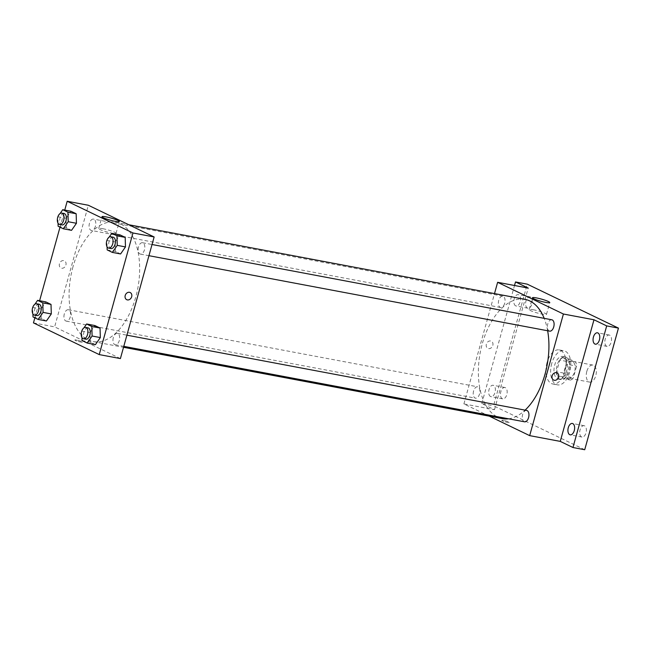 <?xml version="1.0" encoding="UTF-8"?>
<svg xmlns="http://www.w3.org/2000/svg" width="651" height="651" viewBox="0 0 651 651"><rect width="100%" height="100%" fill="white"/><g stroke="black" fill="none" stroke-linecap="round" stroke-linejoin="round"><path stroke-width="0.49" stroke-dasharray="3.25 2.44" d="M586.795 371.428A8.675 4.858 -79.3 0 0 589.676 382.113A8.675 4.858 -79.3 0 0 596.056 374.488A8.675 4.858 -79.3 0 0 592.882 365.065A8.675 4.858 -79.3 0 0 586.795 371.428M565.621 367.441A8.675 4.858 -79.3 0 0 568.502 378.125A8.675 4.858 -79.3 0 0 574.882 370.5A8.675 4.858 -79.3 0 0 571.708 361.077A8.675 4.858 -79.3 0 0 565.621 367.441M569.454 359.1L575.744 362.135A11.189 6.274 -79.3 0 1 576.574 366.122L573.352 377.759A11.189 6.274 -79.3 0 1 570.764 380.103L564.466 377.067A11.189 6.274 -79.3 0 1 563.636 373.08L566.858 361.443A11.189 6.274 -79.3 0 1 569.454 359.1L562.399 357.773L568.689 360.809L575.744 362.135M570.764 380.103L563.709 378.776L557.411 375.741L564.466 377.067M563.636 373.08L556.581 371.745L559.803 360.117L566.858 361.443M556.581 371.745A11.189 6.274 -79.3 0 0 557.411 375.741M563.709 378.776A11.189 6.274 -79.3 0 0 566.297 376.433L573.352 377.759M568.689 360.809A11.189 6.274 -79.3 0 1 569.519 364.796L566.297 376.433M562.399 357.773A11.189 6.274 -79.3 0 0 559.803 360.117M559.982 379.33A11.563 6.486 100.7 0 1 556.857 366.228A11.563 6.486 100.7 0 1 565.19 356.911A11.563 6.486 100.7 0 1 569.422 369.475A11.563 6.486 100.7 0 1 560.91 379.639A11.563 6.486 100.7 0 1 559.982 379.33M557.63 378.882A11.563 6.486 -79.3 0 0 558.558 379.191A11.563 6.486 -79.3 0 0 567.07 369.027A11.563 6.486 -79.3 0 0 562.838 356.471A11.563 6.486 -79.3 0 0 554.717 364.951A11.563 6.486 -79.3 0 0 557.63 378.882M569.519 364.796L576.574 366.122M551.731 363.51A17.341 9.724 -79.3 0 0 557.492 384.871A17.341 9.724 -79.3 0 0 570.252 369.63A17.341 9.724 -79.3 0 0 563.904 350.783A17.341 9.724 -79.3 0 0 551.731 363.51M547.027 362.623A17.341 9.724 -79.3 0 0 552.789 383.984A17.341 9.724 -79.3 0 0 565.548 368.743A17.341 9.724 -79.3 0 0 559.201 349.904A17.341 9.724 -79.3 0 0 547.027 362.623M609.71 335.184A5.778 3.239 -79.3 0 0 609.246 335.029A5.778 3.239 -79.3 0 0 604.991 340.107A5.778 3.239 -79.3 0 0 607.106 346.389A5.778 3.239 -79.3 0 0 611.273 341.734A5.778 3.239 -79.3 0 0 609.71 335.184M530.484 296.994A5.778 3.239 -79.3 0 0 530.02 296.84A5.778 3.239 -79.3 0 0 525.764 301.926A5.778 3.239 -79.3 0 0 527.88 308.208A5.778 3.239 -79.3 0 0 532.046 303.545A5.778 3.239 -79.3 0 0 530.484 296.994M505.339 387.654A5.778 3.239 -79.3 0 0 504.883 387.5A5.778 3.239 -79.3 0 0 500.627 392.586A5.778 3.239 -79.3 0 0 502.743 398.86A5.778 3.239 -79.3 0 0 506.909 394.205A5.778 3.239 -79.3 0 0 505.339 387.654M584.565 425.835A5.778 3.239 -79.3 0 0 584.11 425.689A5.778 3.239 -79.3 0 0 579.854 430.767A5.778 3.239 -79.3 0 0 581.97 437.049A5.778 3.239 -79.3 0 0 586.136 432.386A5.778 3.239 -79.3 0 0 584.565 425.835M584.72 449.727L493.539 405.776L527.261 284.161M489.243 416.144L463.903 403.929L494.483 409.691L481.781 403.563L493.539 405.776M503.557 420.448A3.971 0.488 15.5 0 0 501.783 420.375A3.971 0.488 15.5 0 0 505.477 421.913A3.971 0.488 15.5 0 0 509.44 422.507A3.971 0.488 15.5 0 0 507.511 421.514A3.971 0.488 15.5 0 0 503.557 420.448A3.971 0.488 15.5 0 0 501.783 420.375A3.971 0.488 15.5 0 0 505.477 421.913A3.971 0.488 15.5 0 0 509.44 422.499A3.971 0.488 15.5 0 0 507.511 421.514A3.971 0.488 15.5 0 0 503.557 420.448M490.512 396.492A5.778 3.239 100.7 0 1 488.95 389.941A5.778 3.239 100.7 0 1 493.116 385.286A5.778 3.239 100.7 0 1 493.58 385.441A5.778 3.239 100.7 0 1 495.142 391.992A5.778 3.239 100.7 0 1 490.976 396.646A5.778 3.239 100.7 0 1 490.512 396.492M515.657 305.84A5.778 3.239 100.7 0 1 514.095 299.289A5.778 3.239 100.7 0 1 518.261 294.626A5.778 3.239 100.7 0 1 518.725 294.781A5.778 3.239 100.7 0 1 520.287 301.332A5.778 3.239 100.7 0 1 516.121 305.986A5.778 3.239 100.7 0 1 515.657 305.84M494.483 409.691L528.213 288.076M481.781 403.563L514.518 285.496M524.885 299.322A60.698 34.031 -79.3 0 0 482.261 343.842A60.698 34.031 -79.3 0 0 502.426 418.626M508.561 418.788A60.698 34.031 -79.3 0 0 525.097 410.138M547.646 330.757A60.698 34.031 -79.3 0 0 544.179 318.339M463.903 403.929L494.5 293.601M551.812 319.779A5.778 3.239 -79.3 0 0 547.751 324.019A5.778 3.239 -79.3 0 0 549.672 331.139M473.578 391.048A5.778 3.239 -79.3 0 0 475.499 398.168A5.778 3.239 -79.3 0 0 479.754 393.09A5.778 3.239 -79.3 0 0 477.639 386.808A5.778 3.239 -79.3 0 0 473.578 391.048M526.667 410.439A5.778 3.239 -79.3 0 0 522.607 414.679A5.778 3.239 -79.3 0 0 524.527 421.799M504.704 303.268A5.778 3.239 100.7 0 1 500.643 307.508A5.778 3.239 100.7 0 1 498.528 301.226A5.778 3.239 100.7 0 1 502.784 296.148A5.778 3.239 100.7 0 1 504.704 303.268M486.354 344.176A3.971 3.255 115.7 0 0 487.859 348.366A3.971 3.255 115.7 0 0 492.522 346.194A3.971 3.255 115.7 0 0 491.31 341.205A3.971 3.255 115.7 0 0 486.354 344.176A3.971 3.255 115.7 0 0 487.868 348.366A3.971 3.255 115.7 0 0 492.522 346.194A3.971 3.255 115.7 0 0 491.318 341.205A3.971 3.255 115.7 0 0 486.354 344.176M553.635 380.062L553.635 380.062A3.971 3.255 -64.3 0 1 552.43 375.074A3.971 3.255 -64.3 0 1 557.085 372.901L557.085 372.901M533.177 309.721A9 1.115 -164.5 0 1 542.137 312.138A9 1.115 -164.5 0 1 546.498 314.368A9 1.115 -164.5 0 1 537.531 313.041A9 1.115 -164.5 0 1 529.157 309.559A9 1.115 -164.5 0 1 533.177 309.721M72.985 266.788A60.698 34.031 -79.3 0 0 93.15 341.572A60.698 34.031 -79.3 0 0 137.825 288.214A60.698 34.031 -79.3 0 0 115.609 222.268A60.698 34.031 -79.3 0 0 72.985 266.788M95.428 226.214A5.778 3.239 100.7 0 1 91.368 230.454A5.778 3.239 100.7 0 1 89.252 224.172A5.778 3.239 100.7 0 1 93.508 219.094A5.778 3.239 100.7 0 1 95.428 226.214M113.331 337.625A5.778 3.239 -79.3 0 0 115.251 344.745A5.778 3.239 -79.3 0 0 119.507 339.659A5.778 3.239 -79.3 0 0 117.392 333.377A5.778 3.239 -79.3 0 0 113.331 337.625M64.303 313.994A5.778 3.239 -79.3 0 0 66.223 321.114A5.778 3.239 -79.3 0 0 70.479 316.028A5.778 3.239 -79.3 0 0 68.363 309.746A5.778 3.239 -79.3 0 0 64.303 313.994M138.476 246.965A5.778 3.239 -79.3 0 0 140.396 254.085A5.778 3.239 -79.3 0 0 144.652 248.999A5.778 3.239 -79.3 0 0 142.536 242.725A5.778 3.239 -79.3 0 0 138.476 246.965M120.402 358.579L54.627 326.875L88.357 205.26M33.461 322.888L54.627 326.875M76.639 340.074A3.971 0.488 15.5 0 0 74.865 340.001A3.971 0.488 15.5 0 0 78.568 341.539A3.971 0.488 15.5 0 0 82.531 342.125A3.971 0.488 15.5 0 0 80.602 341.14A3.971 0.488 15.5 0 0 76.639 340.074A3.971 0.488 15.5 0 0 74.865 340.001A3.971 0.488 15.5 0 0 78.568 341.539A3.971 0.488 15.5 0 0 82.531 342.125A3.971 0.488 15.5 0 0 80.602 341.14A3.971 0.488 15.5 0 0 76.639 340.074M120.59 253.955L115.406 251.465L115.121 241.92L120.004 234.881L115.121 241.92L115.406 251.465L120.59 253.955M46.416 320.984L41.233 318.485L40.948 308.948L45.839 301.909L40.948 308.948L41.233 318.485L46.416 320.984M34.861 317.834L39.605 300.729M60.006 227.175L64.75 210.078M95.445 344.615L90.269 342.117L89.976 332.58L94.867 325.541L89.976 332.58L90.269 342.117L95.445 344.615M71.553 230.324L66.378 227.834L66.085 218.288L70.975 211.25L66.085 218.288L66.378 227.834L71.553 230.324M59.436 263.801A3.971 3.255 115.7 0 0 60.95 267.984A3.971 3.255 115.7 0 0 65.605 265.82A3.971 3.255 115.7 0 0 64.4 260.823A3.971 3.255 115.7 0 0 59.436 263.801A3.971 3.255 115.7 0 0 60.95 267.984A3.971 3.255 115.7 0 0 65.605 265.82A3.971 3.255 115.7 0 0 64.4 260.823A3.971 3.255 115.7 0 0 59.444 263.801M126.725 299.688L126.717 299.688A3.971 3.255 -64.3 0 1 125.513 294.691A3.971 3.255 -64.3 0 1 130.167 292.527L130.176 292.527M102.728 228.68A9 1.115 -164.5 0 1 111.695 231.097A9 1.115 -164.5 0 1 116.057 233.327A9 1.115 -164.5 0 1 107.089 232A9 1.115 -164.5 0 1 98.708 228.517A9 1.115 -164.5 0 1 102.728 228.68M57.915 216.661L60.087 213.528M58.053 223.236L57.858 216.816M64.107 213.552A5.778 3.239 -79.3 0 0 60.047 217.792A5.778 3.239 -79.3 0 0 61.967 224.92M58.142 226.279L66.378 227.834M57.858 216.742L66.085 218.288M106.943 240.292L109.116 237.159M107.081 246.867L106.886 240.447M113.136 237.184A5.778 3.239 -79.3 0 0 109.075 241.423A5.778 3.239 -79.3 0 0 110.996 248.552M107.179 249.911L115.406 251.465M106.886 240.374L115.121 241.92M32.77 307.321L34.942 304.18M32.908 313.896L32.713 307.475M38.962 304.212A5.778 3.239 -79.3 0 0 34.902 308.452A5.778 3.239 -79.3 0 0 36.822 315.572M33.006 316.939L41.233 318.485M32.713 307.402L40.948 308.948M81.798 330.952L83.979 327.811M81.945 337.527L81.749 331.107M87.991 327.844A5.778 3.239 -79.3 0 0 83.93 332.083A5.778 3.239 -79.3 0 0 85.851 339.204M82.034 340.571L90.269 342.117M81.741 331.034L89.976 332.58M592.882 365.065L571.708 361.077M589.676 382.113L568.502 378.125M558.558 379.191L560.91 379.639M562.838 356.471L565.19 356.911M552.789 383.984L557.492 384.871M559.201 349.904L563.904 350.783M584.11 425.689L572.343 423.467M581.97 437.049L570.203 434.835M504.883 387.5L493.116 385.286M502.743 398.86L490.976 396.646M530.02 296.84L518.261 294.626M527.88 308.208L516.121 305.986M609.246 335.029L597.488 332.816M607.106 346.389L595.348 344.176M546.498 314.368L549.778 302.56M529.157 309.559L532.428 297.751M93.15 341.572L123.535 347.292M115.609 222.268L128.792 224.75M502.784 296.148L93.508 219.094M500.643 307.508L91.368 230.454M115.251 344.745L123.796 346.348M117.392 333.377L126.896 335.167M66.223 321.114L475.499 398.168M68.363 309.746L477.639 386.808M140.396 254.085L148.933 255.688M142.536 242.725L152.033 244.507M116.057 233.327L119.328 221.519M98.708 228.517L101.987 216.71"/><path stroke-width="0.98" d="M514.518 285.496L515.502 281.948L527.261 284.161L618.45 328.112L584.72 449.727L572.961 447.514L560.259 441.386L529.678 435.633L489.243 416.144M515.502 281.948L528.213 288.076L497.633 282.314L563.408 314.018L593.981 319.771L606.691 325.899L618.45 328.112M536.448 297.914A9 1.115 -164.5 0 1 545.408 300.331A9 1.115 -164.5 0 1 549.778 302.56A9 1.115 -164.5 0 1 540.802 301.234A9 1.115 -164.5 0 1 532.428 297.751A9 1.115 -164.5 0 1 536.448 297.914M606.691 325.899L572.961 447.514M594.884 344.021A5.778 3.239 100.7 0 1 593.321 337.47A5.778 3.239 100.7 0 1 597.488 332.816A5.778 3.239 100.7 0 1 597.952 332.962A5.778 3.239 100.7 0 1 599.514 339.513A5.778 3.239 100.7 0 1 595.348 344.176A5.778 3.239 100.7 0 1 594.884 344.021M569.739 434.681A5.778 3.239 100.7 0 1 568.177 428.13A5.778 3.239 100.7 0 1 572.343 423.467A5.778 3.239 100.7 0 1 572.807 423.622A5.778 3.239 100.7 0 1 574.369 430.173A5.778 3.239 100.7 0 1 570.203 434.835A5.778 3.239 100.7 0 1 569.739 434.681M593.981 319.771L560.259 441.386M123.535 347.292L502.426 418.626A60.698 34.031 -79.3 0 0 508.561 418.788M525.097 410.138A60.698 34.031 -79.3 0 0 547.646 330.757M544.179 318.339A60.698 34.031 -79.3 0 0 524.885 299.322L128.792 224.75M563.408 314.018L529.678 435.633M494.5 293.601L497.633 282.314M148.933 255.688L549.672 331.139A5.778 3.239 -79.3 0 0 553.928 326.061A5.778 3.239 -79.3 0 0 551.812 319.779L152.033 244.507M123.796 346.348L524.527 421.799A5.778 3.239 -79.3 0 0 528.783 416.721A5.778 3.239 -79.3 0 0 526.667 410.439L126.896 335.167M557.085 372.901A3.971 3.255 -64.3 0 1 558.591 377.092A3.971 3.255 -64.3 0 1 553.635 380.062A3.971 3.255 -64.3 0 1 552.43 375.074A3.971 3.255 -64.3 0 1 557.085 372.901A3.971 3.255 -64.3 0 1 558.599 377.092A3.971 3.255 -64.3 0 1 553.635 380.062M64.75 210.078L67.191 201.273L88.357 205.26L154.132 236.964L120.402 358.579L99.237 354.592L33.461 322.888L34.861 317.834M109.116 237.159L111.777 233.327L120.004 234.881L125.187 237.371L125.472 246.916L120.59 253.955L125.472 246.916L117.245 245.362L112.354 252.409L107.179 249.911L107.081 246.867M34.942 304.18L37.603 300.355L45.839 301.909L51.014 304.399L51.299 313.945L46.416 320.984L51.299 313.945L43.072 312.39L38.181 319.438L33.006 316.939L32.908 313.896M67.191 201.273L132.959 232.977L99.237 354.592M39.605 300.729L60.006 227.175M83.979 327.811L86.632 323.986L94.867 325.541L100.042 328.031L100.335 337.576L95.445 344.615L100.335 337.576L92.1 336.022L87.21 343.069L82.034 340.571L81.945 337.527M60.087 213.528L62.74 209.695L70.975 211.25L76.159 213.74L76.444 223.285L71.553 230.324L76.444 223.285L68.209 221.731L63.326 228.778L58.142 226.279L58.053 223.236M132.959 232.977L154.132 236.964M106.007 216.873A9 1.115 -164.5 0 1 114.967 219.289A9 1.115 -164.5 0 1 119.328 221.519A9 1.115 -164.5 0 1 110.361 220.193A9 1.115 -164.5 0 1 101.987 216.71A9 1.115 -164.5 0 1 106.007 216.873M130.167 292.527A3.971 3.255 -64.3 0 1 131.681 296.718A3.971 3.255 -64.3 0 1 126.725 299.688A3.971 3.255 -64.3 0 1 125.513 294.691A3.971 3.255 -64.3 0 1 130.176 292.527A3.971 3.255 -64.3 0 1 131.681 296.718A3.971 3.255 -64.3 0 1 126.717 299.688M62.74 209.695L67.924 212.193L68.209 221.731M59.615 224.473L61.967 224.92A5.778 3.239 -79.3 0 0 66.215 219.835A5.778 3.239 -79.3 0 0 64.107 213.552L61.747 213.113A5.778 3.239 -79.3 0 0 57.695 217.353A5.778 3.239 -79.3 0 0 59.615 224.473A5.778 3.239 -79.3 0 0 63.863 219.395A5.778 3.239 -79.3 0 0 61.747 213.113M63.326 228.778L71.553 230.324M70.975 211.25L76.159 213.74L76.444 223.285M67.924 212.193L76.159 213.74M111.777 233.327L116.952 235.825L117.245 245.362M108.644 248.104L110.996 248.552A5.778 3.239 -79.3 0 0 115.251 243.466A5.778 3.239 -79.3 0 0 113.136 237.184L110.784 236.744A5.778 3.239 -79.3 0 0 106.723 240.984A5.778 3.239 -79.3 0 0 108.644 248.104A5.778 3.239 -79.3 0 0 112.9 243.026A5.778 3.239 -79.3 0 0 110.784 236.744M112.354 252.409L120.59 253.955M120.004 234.881L125.187 237.371L125.472 246.916M116.952 235.825L125.187 237.371M37.603 300.355L42.779 302.853L43.072 312.39M34.47 315.133L36.822 315.572A5.778 3.239 -79.3 0 0 41.078 310.494A5.778 3.239 -79.3 0 0 38.962 304.212L36.611 303.773A5.778 3.239 -79.3 0 0 32.55 308.013A5.778 3.239 -79.3 0 0 34.47 315.133A5.778 3.239 -79.3 0 0 38.726 310.055A5.778 3.239 -79.3 0 0 36.611 303.773M38.181 319.438L46.416 320.984M45.839 301.909L51.014 304.399L51.299 313.945M42.779 302.853L51.014 304.399M86.632 323.986L91.815 326.485L92.1 336.022M83.499 338.764L85.851 339.204A5.778 3.239 -79.3 0 0 90.107 334.126A5.778 3.239 -79.3 0 0 87.991 327.844L85.639 327.404A5.778 3.239 -79.3 0 0 81.578 331.644A5.778 3.239 -79.3 0 0 83.499 338.764A5.778 3.239 -79.3 0 0 87.755 333.686A5.778 3.239 -79.3 0 0 85.639 327.404M87.21 343.069L95.445 344.615M94.867 325.541L100.042 328.031L100.335 337.576M91.815 326.485L100.042 328.031"/></g></svg>
